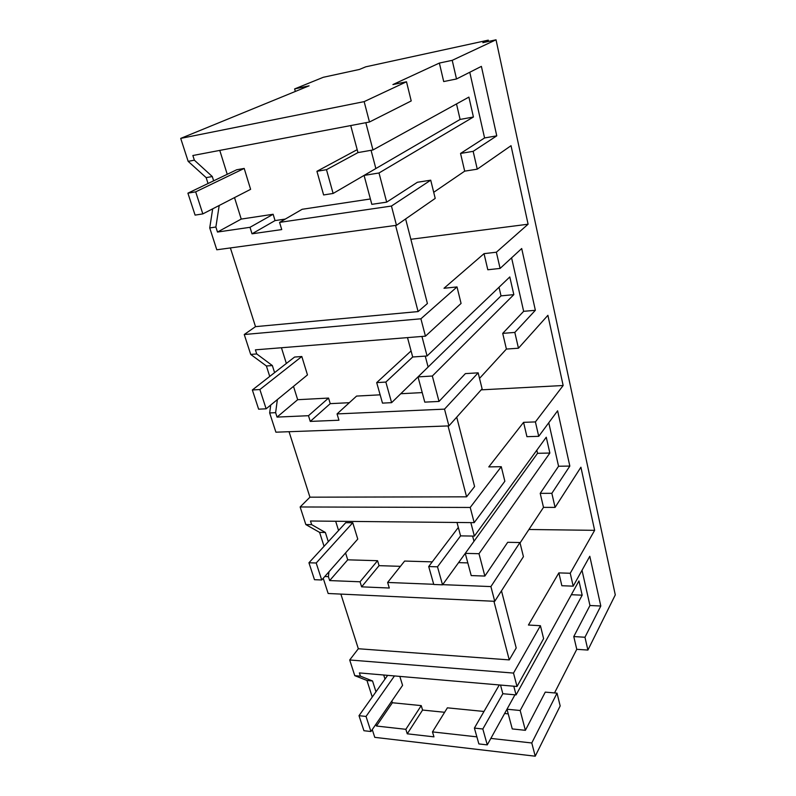<?xml version="1.0" encoding="UTF-8"?>
<svg xmlns="http://www.w3.org/2000/svg" width="796" height="796" viewBox="0 0 796 796"><rect width="100%" height="100%" fill="white"/><g stroke="black" fill="none" stroke-linecap="round" stroke-linejoin="round"><path stroke-width="1.19" d="M406.497 81.779L392.906 84.575L439.372 63.063L452.218 60.337L496.027 39.8L482.844 42.666L488.276 40.148L365.742 66.824L359.424 69.451L323.295 77.292L294.62 88.923L309.097 85.819L180.712 138.395L364.15 101.629L406.497 81.779L411.214 100.943L369.473 122.007L192.861 155.509L194.363 160.185L212.303 176.543L206.154 177.627L208.035 183.518M180.712 138.395L188.154 161.349L194.363 160.185M364.15 101.629L369.473 122.007M452.218 60.337L456.506 78.973L481.391 66.376L496.764 135.847L473.152 151.339L460.546 153.439L464.695 171.15L433.711 192.304M460.546 153.439L484.575 137.947L469.769 72.257M439.372 63.063L443.7 81.56L456.506 78.973M365.812 122.693L372.976 149.966L468.894 97.102L473.421 117.012L379.015 172.981L386.677 202.134L417.402 182.264L430.726 180.185L435.213 198.393L396.478 225.308L216.801 249.785L209.726 227.935L215.875 227.019L217.497 232.044L241.228 219.079L234.512 197.607M496.027 39.8L615.288 594.901L587.906 650.063L576.762 649.317L573.777 636.561L589.955 605.507L600.801 606.015L589.796 556.275L573.2 586.164L561.857 585.727L558.852 572.891L528.435 625.029L540.424 625.706L543.608 638.631L517.012 686.48L359.384 672.918L360.419 676.152L372.538 680.968L366.956 680.461L372.259 697.027M473.152 151.339L477.262 169.17L464.695 171.15M573.2 586.164L570.235 573.259L594.632 530.335L580.911 467.212L555.081 507.4L551.847 493.321L569.837 466.068L557.608 410.806L538.723 436.327L535.409 421.91L563.15 385.513L547.897 315.315L518.455 348.21L514.823 332.42L535.36 310.291L521.698 248.531L500.097 268.421L496.366 252.213L528.096 224.213L511.032 145.698L477.262 169.17M587.906 650.063L584.961 637.248L600.801 606.015M488.276 40.148L488.545 41.422M294.62 88.923L295.336 91.46M372.259 729.604L374.767 737.345L535.23 756.2L560.175 705.933L557.031 693.157L545.27 692.122L525.38 730.32L520.176 710.5L582.184 595.179L578.951 580.941L516.077 694.908L513.788 686.212M340.877 594.095L358.329 648.74L349.703 659.983L354.777 675.665L366.956 680.461M323.226 578.274L328.161 593.498L494.744 601.308L523.43 556.673L519.947 542.534L507.699 542.305L484.863 576.065L478.993 553.708L549.857 453.043L546.255 437.223L474.376 536.096L470.834 522.614M289.048 431.711L309.942 497.182L300.132 506.972L305.833 524.574L319.604 532.385L324.052 546.305M270.73 405.035L269.665 412.945L275.904 432.188L448.904 425.9L482.097 388.816L478.157 372.836L465.391 373.613L439.014 401.443L432.337 376.02L513.828 294.639L509.798 276.948L427.074 355.981L421.94 336.449M230.382 247.934L255.506 326.649L244.253 334.519L250.7 354.419L266.391 365.981L269.725 376.428M212.691 208.821L209.726 227.935M188.154 161.349L206.154 177.627M227.238 174.304L219.766 150.404M219.199 205.477L215.875 227.019M213.656 180.811L212.303 176.543M496.764 135.847L484.575 137.947M350.728 125.559L357.971 152.593L372.976 149.966M473.421 117.012L460.108 119.44L456.506 103.928M379.015 172.981L364.08 175.419L375.861 168.543L371.065 150.305L375.861 168.543L460.108 119.44M364.08 175.419L371.822 204.343L386.677 202.134M430.726 180.185L391.443 206.045L279.575 222.382L302.162 209.288L370.389 198.97M528.096 224.213L410.855 239.278M255.506 326.649L418.109 311.574L427.412 303.525L405.622 218.96M244.253 334.519L420.905 318.788L457.013 286.928L443.989 288.271L484.038 253.655L487.809 269.764L500.097 268.421M496.366 252.213L484.038 253.655M535.36 310.291L523.649 311.326L511.589 257.834M514.823 332.42L502.714 333.375L523.649 311.326M502.714 333.375L506.395 349.066L518.455 348.21M479.53 378.399L506.395 349.066M563.15 385.513L481.172 389.851M309.942 497.182L466.585 496.823L474.595 486.555L456.715 417.174M300.132 506.972L470.217 507.45L501.271 466.695L488.784 466.904L523.569 422.348L526.932 436.676L538.723 436.327M535.409 421.91L523.569 422.348M569.837 466.068L558.563 466.247L548.762 422.756M551.847 493.321L540.215 493.361L558.563 466.247M540.215 493.361L543.499 507.37L555.081 507.4M520.047 542.962L543.499 507.37M594.632 530.335L528.922 529.489M358.329 648.74L509.261 659.904L516.206 647.974L501.48 590.841M349.703 659.983L513.51 673.078L540.424 625.706M570.235 573.259L558.852 572.891M582.015 570.284L589.955 605.507M584.961 637.248L573.777 636.561M554.523 692.938L576.762 649.317M535.23 756.2L531.778 742.976L490.853 738.409M476.874 736.857L432.477 731.902L447.382 707.833L483.988 711.465M375.911 724.27L376.478 726.032L405.851 729.315L407.254 733.812L433.969 736.857L432.477 731.902M375.981 691.794L372.538 680.968M354.777 675.665L360.419 676.152M513.51 673.078L517.012 686.48M493.918 601.269L509.261 659.904M442.656 584.652L490.903 586.582L494.744 601.308M433.73 584.294L387.632 582.453L404.627 561.061L432.258 561.867M324.788 576.503L328.4 576.642L329.663 580.573L360.051 581.786L361.623 586.841L389.304 588.025L387.632 582.453M328.967 571.777L328.4 576.642M319.604 532.385L325.375 532.484L328.3 541.678M305.833 524.574L311.664 524.644L325.375 532.484M470.217 507.45L474.187 522.644L310.49 521.012L311.664 524.644M448.039 425.93L466.585 496.823M269.665 412.945L275.625 412.666L277.048 417.094L308.49 415.701L310.261 421.412L338.947 420.218L337.056 413.92L444.516 409.134L448.904 425.9M277.366 399.592L275.625 412.666M266.391 365.981L272.351 365.563L274.59 372.627M250.7 354.419L256.73 353.951L272.351 365.563M420.905 318.788L425.452 336.171L255.407 349.842L256.73 353.951M395.572 225.437L418.109 311.574M391.443 206.045L396.478 225.308M217.497 232.044L249.994 227.308L252.014 233.805L281.734 229.576L279.575 222.382M249.994 227.308L273.137 214.263L241.228 219.079M252.014 233.805L275.048 220.591L273.137 214.263M275.048 220.591L285.276 219.079M457.013 286.928L461.073 303.435L425.452 336.171M444.516 409.134L478.157 372.836M501.271 466.695L504.853 481.242L474.187 522.644M490.903 586.582L519.947 542.534M531.778 742.976L557.031 693.157M504.624 713.505L508.236 713.863M514.962 694.808L514.584 695.485L514.395 694.759L514.584 695.485L506.992 709.226L512.266 728.927L525.38 730.32M407.254 733.812L422.577 710.052L444.626 712.281M422.577 710.052L421.243 705.614L392.388 702.749L391.851 701.017M405.851 729.315L421.243 705.614M376.478 726.032L392.388 702.749M384.995 679.097L383.722 675.018M458.576 562.633L467.819 562.901M549.857 453.043L537.539 453.312L473.988 541.29L472.615 536.076L473.988 541.29L465.262 553.369L471.212 575.588L484.863 576.065M361.623 586.841L379.055 565.658L400.438 566.334M379.055 565.658L377.563 560.702L347.723 559.827L345.564 552.931M360.051 581.786L377.563 560.702M329.663 580.573L347.723 559.827M338.559 530.504L335.673 521.261M337.056 413.92L356.578 396.08L380.15 394.826M400.766 393.731L422.218 392.597M513.828 294.639L501.022 295.873L428.119 367.036L425.243 356.111L428.119 367.036L418.019 376.896L424.775 402.129L439.014 401.443M310.261 421.412L330.231 403.652L349.335 402.696M330.231 403.652L328.549 398.07L297.674 399.701L293.505 386.358M308.49 415.701L328.549 398.07M277.048 417.094L297.674 399.701M286.351 363.464L281.446 347.752M407.502 337.613L412.696 356.996L427.074 355.981M501.022 295.873L499.022 287.247M418.019 376.896L432.337 376.02M456.994 522.475L460.585 535.877L474.376 536.096M537.539 453.312L536.822 450.198M465.262 553.369L478.993 553.708M500.525 685.067L502.843 693.724L516.077 694.908M582.184 595.179L571.349 594.721M506.992 709.226L520.176 710.5M316.927 171.299L323.614 194.95L333.126 193.458L326.479 169.677L316.927 171.299L357.185 149.668M357.971 152.593L326.479 169.677M375.861 168.543L333.126 193.458M376.687 382.617L382.488 403.114L391.612 402.667L385.851 382.07L376.687 382.617L411.064 350.936M412.696 356.996L385.851 382.07M428.119 367.036L391.612 402.667M428.706 566.543L433.78 584.483L442.536 584.831L437.501 566.822L428.706 566.543L458.327 527.45M460.585 535.877L437.501 566.822M473.988 541.29L442.536 584.831M474.396 728.091L478.874 743.922L487.271 744.887L482.834 728.997L474.396 728.091L499.281 684.958M502.843 693.724L482.834 728.997M514.584 695.485L487.271 744.887M244.203 168.434L250.611 189.329L202.831 213.895L195.677 191.856L244.203 168.434L236.701 169.767L187.906 193.169L195.09 215.109L202.831 213.895M187.906 193.169L195.677 191.856M301.823 356.509L307.465 374.916L266.133 408.806L259.874 389.533L301.823 356.509L294.57 357.056L252.352 389.98L258.63 409.174L266.133 408.806M252.352 389.98L259.874 389.533M352.757 522.753L357.762 539.091L321.723 579.986L316.201 563.001L352.757 522.753L345.743 522.683L308.938 562.772L314.48 579.697L321.723 579.986M308.938 562.772L316.201 563.001M399.831 676.401L402.577 685.366L370.936 731.524L366.041 716.44L394.468 675.943M387.652 675.356L359.006 715.684L363.931 730.718L370.936 731.524M359.006 715.684L366.041 716.44"/></g></svg>
